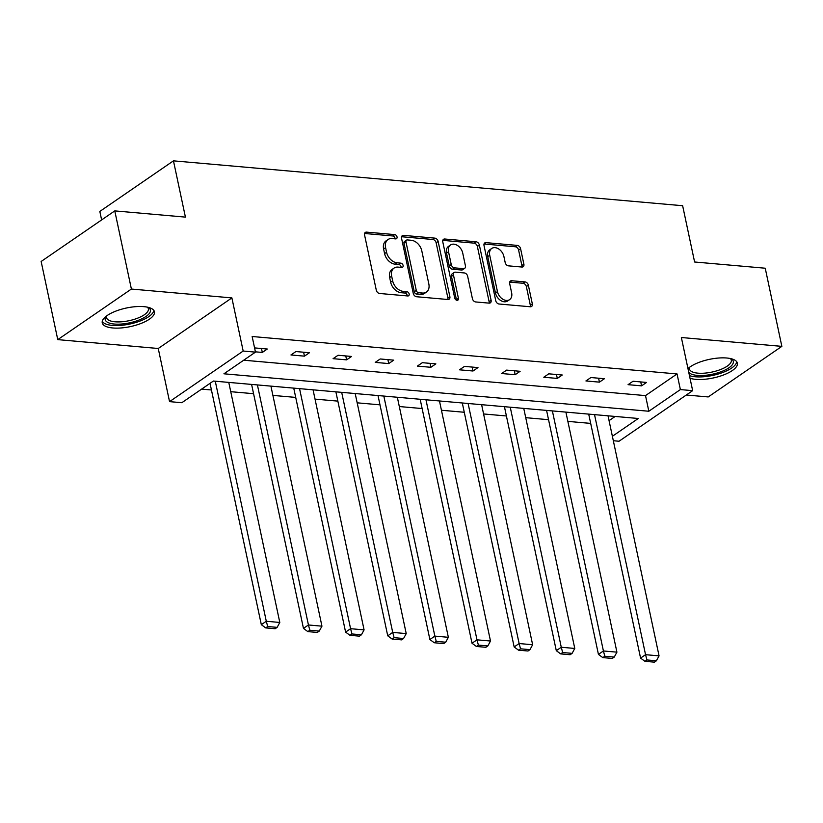 <?xml version="1.0" encoding="UTF-8"?>
<svg xmlns="http://www.w3.org/2000/svg" width="823" height="823" viewBox="0 0 823 823"><rect width="100%" height="100%" fill="white"/><g stroke="black" fill="none" stroke-linecap="round" stroke-linejoin="round"><path stroke-width="1.23" d="M397.036 236.911A2.346 1.667 55.5 0 0 394.721 234.596L366.554 232.117A3.354 2.376 55.5 0 0 365.309 232.415A3.354 2.376 55.5 0 0 364.558 234.946L376.296 290.18A3.354 2.376 55.5 0 0 379.598 293.482L407.766 295.971A2.346 1.667 55.5 0 0 408.64 295.755A2.346 1.667 55.5 0 0 409.165 293.986A2.346 1.667 55.5 0 0 406.86 291.671L403.208 291.352A10.74 7.613 55.5 0 1 392.643 280.787L391.666 276.178A10.74 7.613 55.5 0 1 394.063 268.072A10.74 7.613 55.5 0 1 398.054 267.105L401.706 267.434A2.346 1.667 55.5 0 0 402.581 267.218A2.346 1.667 55.5 0 0 403.105 265.448A2.346 1.667 55.5 0 0 400.791 263.134L397.149 262.815A10.74 7.613 55.5 0 1 386.573 252.25L385.596 247.641A10.74 7.613 55.5 0 1 387.993 239.534A10.74 7.613 55.5 0 1 391.995 238.567L395.637 238.896A2.346 1.667 55.5 0 0 396.511 238.68A2.346 1.667 55.5 0 0 397.036 236.911M395.102 238.845A2.346 1.667 55.5 0 0 395.05 238.279A2.346 1.667 55.5 0 0 392.736 235.964L364.568 233.485L366.554 232.117M407.231 295.92A2.346 1.667 55.5 0 0 407.179 295.354A2.346 1.667 55.5 0 0 404.865 293.039L401.223 292.721L403.208 291.352M401.171 267.382A2.346 1.667 55.5 0 0 401.11 266.817A2.346 1.667 55.5 0 0 398.805 264.502L395.153 264.183L397.149 262.815M687.966 368.57A26.675 9.506 -12 0 1 726.791 358.015A26.675 9.506 -12 0 1 737.367 363.138A26.675 9.506 -12 0 1 723.942 374.815A26.675 9.506 -12 0 1 695.744 379.341A26.675 9.506 -12 0 1 690.024 378.261M112.823 327.976A26.675 9.506 -12 0 1 102.247 322.863A26.675 9.506 -12 0 1 115.662 311.187A26.675 9.506 -12 0 1 143.86 306.65A26.675 9.506 -12 0 1 154.436 311.773A26.675 9.506 -12 0 1 141.021 323.449A26.675 9.506 -12 0 1 112.823 327.976M57.764 339.632L41.15 261.477L114.778 210.894L131.392 289.048L57.764 339.632L158.253 348.489L169.548 401.634L243.176 351.051L255.469 352.131L223.928 373.796L648.833 411.243L680.374 389.577L692.657 390.658L619.03 441.241L613.33 440.737M686.32 395.019L708.222 396.943L781.85 346.37L681.362 337.512L692.657 390.658M114.778 210.894L185.422 217.118L173.458 160.845L682.637 205.719L694.602 261.992L765.236 268.216L781.85 346.37M521.885 267.033A3.354 2.376 55.5 0 0 523.13 266.724A3.354 2.376 55.5 0 0 523.881 264.193L520.589 248.7A3.354 2.376 55.5 0 0 517.286 245.398L486.002 242.641A3.354 2.376 55.5 0 0 484.747 242.939A3.354 2.376 55.5 0 0 484.006 245.47L495.744 300.704A3.354 2.376 55.5 0 0 499.047 304.006L530.331 306.763A3.354 2.376 55.5 0 0 531.586 306.465A3.354 2.376 55.5 0 0 532.337 303.934L528.356 285.211A3.354 2.376 55.5 0 0 525.053 281.908L511.659 280.736A3.354 2.376 55.5 0 0 510.414 281.034A3.354 2.376 55.5 0 0 509.663 283.565L511.639 292.854A8.981 6.358 55.5 0 1 509.622 299.623A8.981 6.358 55.5 0 1 502.524 299.037A8.981 6.358 55.5 0 1 497.452 291.599L489.716 255.233A8.981 6.358 55.5 0 1 491.722 248.464A8.981 6.358 55.5 0 1 498.831 249.05A8.981 6.358 55.5 0 1 503.902 256.488L505.188 262.547A3.354 2.376 55.5 0 0 508.501 265.85L521.885 267.033A3.354 2.376 55.5 0 0 521.895 265.562L518.603 250.069A3.354 2.376 55.5 0 0 515.301 246.766L484.017 244.009L486.002 242.641M158.253 348.489L231.88 297.905L131.392 289.048M231.88 297.905L243.176 351.051M243.711 360.207L645.51 395.606L677.051 373.94L252.147 336.504L255.469 352.131M677.051 373.94L680.374 389.577M438.134 241.427A3.354 2.376 55.5 0 0 434.832 238.125L403.537 235.378A3.354 2.376 55.5 0 0 402.293 235.676A3.354 2.376 55.5 0 0 401.542 238.207L413.28 293.441A3.354 2.376 55.5 0 0 416.582 296.743L447.877 299.5A3.354 2.376 55.5 0 0 449.121 299.202A3.354 2.376 55.5 0 0 449.872 296.671L438.134 241.427L436.139 242.795A3.354 2.376 55.5 0 0 432.836 239.493L401.562 236.736L403.537 235.378M444.77 239.009L476.054 241.767A3.354 2.376 55.5 0 1 479.367 245.069L491.105 300.302A3.354 2.376 55.5 0 1 490.354 302.833A3.354 2.376 55.5 0 1 489.099 303.131L475.715 301.959A3.354 2.376 55.5 0 1 472.412 298.656L467.649 276.25A3.354 2.376 55.5 0 0 464.347 272.948L455.458 272.166A3.354 2.376 55.5 0 0 454.214 272.464A3.354 2.376 55.5 0 0 453.463 275.005L458.421 298.327A2.346 1.667 55.5 0 1 457.897 300.097A2.346 1.667 55.5 0 1 456.035 299.942A2.346 1.667 55.5 0 1 454.708 297.998L442.774 241.839A3.354 2.376 55.5 0 1 443.525 239.308A3.354 2.376 55.5 0 1 444.77 239.009L442.795 240.367L474.069 243.135L476.054 241.767M173.458 160.845L99.83 211.429L101.63 219.926M201.625 389.114L211.439 389.979M230.749 391.686L253.577 393.692M272.886 395.4L295.714 397.406M315.034 399.114L337.852 401.12M357.172 402.828L379.989 404.834M399.309 406.541L422.127 408.547M441.447 410.255L464.275 412.261M483.585 413.959L506.412 415.975M525.722 417.673L548.55 419.689M567.87 421.386L590.688 423.403M609.061 420.646L615.172 416.448M612.384 436.283L638.278 418.485L213.373 381.049L181.832 402.714L169.548 401.634M645.51 395.606L648.833 411.243M641.57 385.853L628.062 384.67L633.041 381.244L646.549 382.438L641.57 385.853L640.736 381.923M599.432 382.139L585.925 380.956L590.904 377.531L604.411 378.724L599.432 382.139L598.599 378.21M557.294 378.426L543.787 377.243L548.766 373.827L562.274 375.01L557.294 378.426L556.461 374.496M515.157 374.712L501.649 373.529L506.629 370.113L520.126 371.296L515.157 374.712L514.324 370.792M473.019 371.008L459.512 369.815L464.481 366.4L477.988 367.583L473.019 371.008L472.176 367.079M430.871 367.295L417.374 366.101L422.343 362.686L435.851 363.869L430.871 367.295L430.038 363.365M388.734 363.581L375.226 362.387L380.205 358.972L393.713 360.155L388.734 363.581L387.9 359.651M346.596 359.867L333.089 358.674L338.068 355.258L351.575 356.452L346.596 359.867L345.763 355.937M304.459 356.153L290.951 354.96L295.93 351.544L309.438 352.738L304.459 356.153L303.625 352.223M254.564 347.903L267.29 349.024L262.321 352.439L255.397 351.833M262.321 352.439L261.488 348.51M387.993 239.534L386.008 240.902A10.74 7.613 55.5 0 0 383.6 249.009L385.596 247.641M395.153 264.183A10.74 7.613 55.5 0 1 384.588 253.607L383.6 249.009M394.063 268.072L392.077 269.44A10.74 7.613 55.5 0 0 389.67 277.546L391.666 276.178M401.223 292.721A10.74 7.613 55.5 0 1 390.647 282.155L389.67 277.546M447.866 299.5A3.354 2.376 55.5 0 0 447.887 298.029L436.139 242.795M407.375 239.925A2.346 1.667 55.5 0 0 406.5 240.141A2.346 1.667 55.5 0 0 405.976 241.911L416.273 290.396A2.346 1.667 55.5 0 0 418.588 292.71L422.436 293.039A10.74 7.613 55.5 0 0 426.427 292.083A10.74 7.613 55.5 0 0 428.834 283.976L421.788 250.83A10.74 7.613 55.5 0 0 411.212 240.265L407.375 239.925M406.5 240.141L404.505 241.499A2.346 1.667 55.5 0 0 403.98 243.279L405.976 241.911M426.427 292.083L424.442 293.451A10.74 7.613 55.5 0 1 420.44 294.408L416.603 294.068A2.346 1.667 55.5 0 1 414.288 291.764L403.98 243.279M489.088 303.131A3.354 2.376 55.5 0 0 489.109 301.671L477.371 246.437A3.354 2.376 55.5 0 0 474.069 243.135M454.214 272.464L452.228 273.833A3.354 2.376 55.5 0 0 451.477 276.374L456.426 299.685L458.421 298.327M462.711 253.011A8.981 6.358 55.5 0 0 457.629 245.573A8.981 6.358 55.5 0 0 450.531 244.976A8.981 6.358 55.5 0 0 448.525 251.756L451.241 264.564A3.354 2.376 55.5 0 0 454.553 267.866L463.431 268.658A3.354 2.376 55.5 0 0 464.676 268.349A3.354 2.376 55.5 0 0 465.427 265.819L462.711 253.011M450.531 244.976L448.535 246.344A8.981 6.358 55.5 0 0 446.529 253.124L448.525 251.756M464.676 268.349L462.691 269.718A3.354 2.376 55.5 0 1 461.446 270.016L452.557 269.234A3.354 2.376 55.5 0 1 449.255 265.932L446.529 253.124M491.722 248.464L489.736 249.822A8.981 6.358 55.5 0 0 487.73 256.601L489.716 255.233M509.622 299.623L507.637 300.992A8.981 6.358 55.5 0 1 500.538 300.395A8.981 6.358 55.5 0 1 495.456 292.967L487.73 256.601M530.321 306.763A3.354 2.376 55.5 0 0 530.341 305.302L526.36 286.579A3.354 2.376 55.5 0 0 523.058 283.277L509.684 282.104L511.659 280.736M210.03 383.353L261.323 624.678L266.292 621.262L215.276 381.214M228.773 382.407L279.799 622.455L277.145 627.363L267.691 626.529L265.706 627.898L275.16 628.731L277.145 627.363M267.691 626.529L266.292 621.262L279.799 622.455M265.706 627.898L261.323 624.678M251.601 384.413L303.461 628.391L308.44 624.976L257.414 384.927M270.921 386.121L321.947 626.169L319.283 631.076L309.829 630.243L307.843 631.611L317.297 632.445L319.283 631.076M309.829 630.243L308.44 624.976L321.947 626.169M307.843 631.611L303.461 628.391M293.739 388.127L345.598 632.105L350.577 628.69L299.551 388.641M313.059 389.835L364.085 629.883L361.431 634.79L351.977 633.957L349.981 635.325L359.435 636.158L361.431 634.79M351.977 633.957L350.577 628.69L364.085 629.883M349.981 635.325L345.598 632.105M148.006 307.298A23.085 8.22 -12 0 1 148.037 307.308A23.085 8.22 -12 0 1 150.321 311.598A23.085 8.22 -12 0 1 125.291 323.614A23.085 8.22 -12 0 1 105.303 318.038A23.085 8.22 -12 0 1 106.28 316.186A23.085 8.22 -12 0 1 106.301 316.166M106.795 315.795A21.377 7.613 168 0 0 106.64 316.238A21.377 7.613 168 0 0 106.568 317.699A21.377 7.613 168 0 0 127.102 321.083A21.377 7.613 168 0 0 148.315 310.271A21.377 7.613 168 0 0 148.387 308.81A21.377 7.613 168 0 0 147.41 307.164M102.268 321.32A26.511 9.444 168 0 0 128.8 324.252A26.511 9.444 168 0 0 153.654 311.115A26.511 9.444 168 0 0 153.798 310.364M688.182 369.589A23.085 8.22 -12 0 1 688.234 369.404A23.085 8.22 -12 0 1 689.211 367.552A23.085 8.22 -12 0 1 689.232 367.531M730.937 358.663A23.085 8.22 -12 0 1 730.968 358.674A23.085 8.22 -12 0 1 733.242 362.953A23.085 8.22 -12 0 1 712.204 374.27A23.085 8.22 -12 0 1 688.748 372.243M689.715 367.161A21.377 7.613 168 0 0 689.561 367.603A21.377 7.613 168 0 0 689.499 369.064A21.377 7.613 168 0 0 710.033 372.449A21.377 7.613 168 0 0 731.246 361.636A21.377 7.613 168 0 0 731.318 360.176A21.377 7.613 168 0 0 730.34 358.53M689.468 375.638A26.511 9.444 168 0 0 717.193 374.311A26.511 9.444 168 0 0 736.575 362.48A26.511 9.444 168 0 0 736.719 361.729M335.877 391.841L387.736 635.819L392.715 632.403L341.689 392.355M355.197 393.538L406.223 633.597L403.568 638.504L394.114 637.671L392.118 639.039L401.573 639.872L403.568 638.504M394.114 637.671L392.715 632.403L406.223 633.597M392.118 639.039L387.736 635.819M378.014 395.554L429.884 639.533L434.853 636.117L383.827 396.069M397.334 397.252L448.36 637.311L445.706 642.218L436.252 641.384L434.256 642.753L443.71 643.586L445.706 642.218M436.252 641.384L434.853 636.117L448.36 637.311M434.256 642.753L429.884 639.533M420.162 399.268L472.021 643.247L476.99 639.831L425.964 399.783M439.472 400.966L490.498 641.024L487.844 645.932L478.389 645.098L476.404 646.466L485.858 647.3L487.844 645.932M478.389 645.098L476.99 639.831L490.498 641.024M476.404 646.466L472.021 643.247M462.3 402.982L514.159 646.96L519.128 643.545L468.112 403.496M481.609 404.679L532.635 644.738L529.981 649.645L520.527 648.812L518.541 650.18L527.996 651.014L529.981 649.645M520.527 648.812L519.128 643.545L532.635 644.738M518.541 650.18L514.159 646.96M504.437 406.696L556.297 650.674L561.276 647.259L510.25 407.21M523.757 408.393L574.773 648.442L572.119 653.359L562.665 652.526L560.679 653.894L570.133 654.727L572.119 653.359M562.665 652.526L561.276 647.259L574.773 648.442M560.679 653.894L556.297 650.674M546.575 410.41L598.434 654.388L603.413 650.972L552.387 410.914M565.895 412.107L616.921 652.155L614.267 657.073L604.812 656.24L602.817 657.608L612.271 658.441L614.267 657.073M604.812 656.24L603.413 650.972L616.921 652.155M602.817 657.608L598.434 654.388M588.712 414.123L640.572 658.102L645.551 654.686L594.525 414.627M608.032 415.821L659.058 655.869L656.404 660.787L646.95 659.953L644.954 661.322L654.408 662.155L656.404 660.787M646.95 659.953L645.551 654.686L659.058 655.869M644.954 661.322L640.572 658.102M392.736 235.964L394.721 234.596M404.865 293.039L406.86 291.671M398.805 264.502L400.791 263.134M384.588 253.607L386.573 252.25M390.647 282.155L392.643 280.787M447.887 298.029L449.872 296.671M432.836 239.493L434.832 238.125M414.288 291.764L416.273 290.396M416.603 294.068L418.588 292.71M420.44 294.408L422.436 293.039M477.371 246.437L479.367 245.069M489.109 301.671L491.105 300.302M451.477 276.374L453.463 275.005M449.255 265.932L451.241 264.564M452.557 269.234L454.553 267.866M461.446 270.016L463.431 268.658M495.456 292.967L497.452 291.599M523.058 283.277L525.053 281.908M526.36 286.579L528.356 285.211M530.341 305.302L532.337 303.934M515.301 246.766L517.286 245.398M518.603 250.069L520.589 248.7M521.895 265.562L523.881 264.193"/></g></svg>
